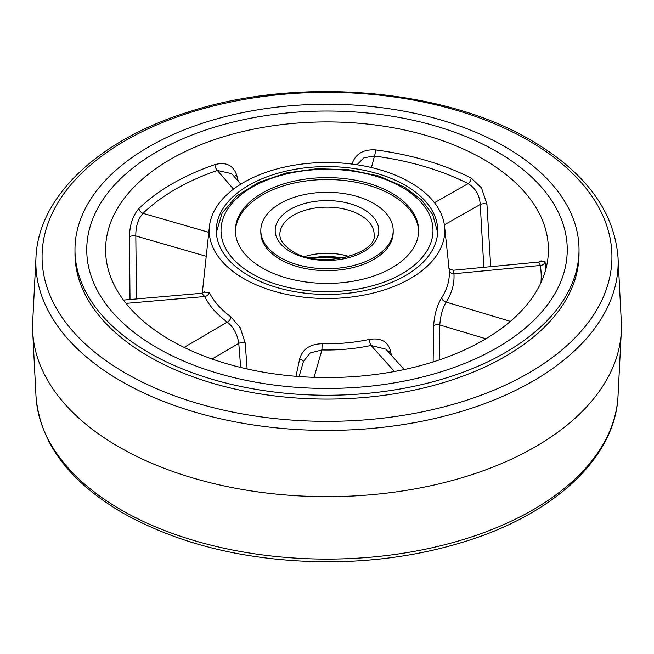 <?xml version="1.0" encoding="UTF-8"?>
<svg xmlns="http://www.w3.org/2000/svg" width="654" height="654" viewBox="0 0 654 654"><rect width="100%" height="100%" fill="white"/><g stroke="black" fill="none" stroke-linecap="round" stroke-linejoin="round"><path stroke-width="0.98" d="M248.716 275.702A110.706 63.912 180 0 1 216.294 230.51A110.706 63.912 180 0 1 284.637 171.462A110.706 63.912 180 0 1 405.284 185.319A110.706 63.912 180 0 1 437.706 230.51A110.706 63.912 180 0 1 369.363 289.558A110.706 63.912 180 0 1 248.716 275.702M410.279 182.433A117.769 67.991 180 0 1 444.548 226.3A117.769 67.991 180 0 1 375.412 292.493A117.769 67.991 180 0 1 243.721 278.588A117.769 67.991 180 0 1 209.452 226.3A117.769 67.991 180 0 1 285.316 166.917A117.769 67.991 180 0 1 410.279 182.433M240.688 367.458L238.767 343.358C237.386 334.235 233.56 327.147 227.281 322.103A4.709 3.017 126.2 0 0 230.968 316.92L240.165 327.589L245.168 342.868L247.13 368.962M295.96 376.312L299.679 358.907C302.508 349.113 309.988 344.053 322.128 343.734L321.94 349.947L310.159 352.98L303.44 361.474L299.099 376.557M322.128 343.734A122.339 70.632 0 0 0 369.412 339.41C380.669 337.587 387.65 341.323 390.373 350.609L391.468 355.384M433.12 361.932L433.635 325.635C434.444 314.321 437.15 304.985 441.752 297.644A4.709 3.605 -147.4 0 0 446.159 302.091C442.578 308.05 440.469 315.678 439.807 324.973L439.194 359.945M441.752 297.644A122.339 70.632 0 0 0 449.241 270.339L444.548 226.3M351.868 164.473C355.22 154.042 363.093 149.186 375.494 149.913A218.902 126.377 180 0 1 471.191 178.068L481.491 187.845L486.944 204.212L490.696 266.677M130.015 299.499L129.476 236.895C129.655 224.984 132.827 215.501 138.975 208.446A218.902 126.377 180 0 1 214.913 164.595C225.941 161.718 233.2 165.192 236.674 175.01L238.195 181.15M170.441 340.129A221.412 127.832 180 0 1 106.013 257.651A221.412 127.832 180 0 1 235.98 133.212A221.412 127.832 180 0 1 483.559 159.355A221.412 127.832 180 0 1 547.987 257.651A221.412 127.832 180 0 1 405.357 369.297A221.412 127.832 180 0 1 170.441 340.129M496.885 151.663A240.255 138.705 180 0 1 567.255 249.746A240.255 138.705 180 0 1 418.944 377.889A240.255 138.705 180 0 1 157.115 347.822A240.255 138.705 180 0 1 86.745 249.746A240.255 138.705 180 0 1 235.056 121.595A240.255 138.705 180 0 1 496.885 151.663A240.255 138.705 180 0 1 567.255 249.746A240.255 138.705 180 0 1 418.944 377.889A240.255 138.705 180 0 1 157.115 347.822A240.255 138.705 180 0 1 86.745 249.746A240.255 138.705 180 0 1 235.056 121.595A240.255 138.705 180 0 1 496.885 151.663M540.474 261.445L545.003 261.698A218.902 126.377 180 0 1 545.796 269.309M204.081 292.183L209.231 292.289A122.339 70.632 0 0 0 230.968 316.92M138.975 208.446A4.709 3.303 -134.1 0 0 143.005 213.343C138.059 218.959 135.664 226.497 135.819 235.963L136.465 298.943M483.837 267.331L480.232 204.465C479.521 195.039 475.474 188.09 468.101 183.619A4.709 2.534 116.8 0 0 471.191 178.068M240.819 184.166L231.745 173.702L217.316 170.441A214.21 123.671 0 0 0 143.005 213.343L208.806 232.342M184.134 347.397L227.281 322.103A127.031 73.346 180 0 1 204.718 296.532L201.743 293.262L123.475 300.072M404.205 369.551L385.909 349.203L371.039 345.459A127.031 73.346 180 0 1 321.94 349.947L314.051 377.35M540.956 282.626A214.21 123.671 0 0 0 540.327 265.459L538.716 262.066L453.475 270.241L453.933 273.748A127.031 73.346 180 0 1 446.159 302.091L510.406 321.351M434.493 202.724L468.101 183.619A214.21 123.671 0 0 0 374.456 156.069L363.992 157.712L357.002 164.759M303.276 362.046A4.709 2.493 12.5 0 0 299.679 358.907M369.412 339.41A4.709 1.333 -102 0 0 371.039 345.459L394.452 371.497M390.373 350.609A4.709 2.714 -13.4 0 0 388.55 352.138M212.076 359.005L238.767 343.358A4.709 1.995 175.6 0 1 245.168 342.868M433.635 325.635A4.709 1.946 -179.2 0 1 439.807 324.973L485.865 338.78M126.026 303.374L204.718 296.532A4.709 3.703 154 0 0 209.231 292.289M449.241 270.339A4.709 3.842 176 0 0 453.933 273.748L540.327 265.459A4.709 3.834 171 0 0 545.003 261.698M129.476 236.895A4.709 1.913 179.7 0 1 135.819 235.963L206.239 256.294M214.913 164.595A4.709 1.97 -109 0 0 217.316 170.441L233.527 189.145M444.368 224.862L480.232 204.465A4.709 1.946 176.5 0 1 486.944 204.212M236.674 175.01A4.709 2.649 -13.7 0 0 234.394 176.752M371.456 167.547L374.456 156.069A4.709 0.85 97.5 0 0 375.494 149.913M618.022 257.382L621.3 321.662A294.431 169.983 180 0 1 621.3 331.676A294.431 169.983 180 0 1 435.654 484.655A294.431 169.983 180 0 1 118.807 446.87A294.431 169.983 180 0 1 32.7 331.676A294.431 169.983 180 0 1 32.7 321.662L35.978 257.382A291.144 168.094 180 0 0 121.129 381.192A291.144 168.094 180 0 0 442.366 416.663A291.144 168.094 180 0 0 618.022 257.382C614.286 211.177 585.42 172.215 531.408 140.479C443.829 88.404 297.39 76.355 188.532 111.94C99.465 139.515 38.455 196.02 35.978 257.382M505.215 146.856A252.027 145.507 180 0 1 579.027 249.746A252.027 145.507 180 0 1 423.449 384.176A252.027 145.507 180 0 1 148.785 352.629A252.027 145.507 180 0 1 74.973 249.746A252.027 145.507 180 0 1 230.551 115.308A252.027 145.507 180 0 1 505.215 146.856M579.027 249.746L579.027 253.588A252.027 145.507 180 0 1 423.449 388.018A252.027 145.507 180 0 1 148.785 356.479A252.027 145.507 180 0 1 74.973 253.588L74.973 249.746M280.198 257.529A66.185 38.21 0 0 0 352.326 265.818A66.185 38.21 0 0 0 393.185 230.51A66.185 38.21 0 0 0 373.802 203.492A66.185 38.21 0 0 0 301.674 195.203A66.185 38.21 0 0 0 260.815 230.51A66.185 38.21 0 0 0 280.198 257.529M391.787 193.102A91.625 52.9 0 0 0 291.937 181.64A91.625 52.9 0 0 0 235.375 230.51A91.625 52.9 0 0 0 262.213 267.919A91.625 52.9 0 0 0 362.063 279.381A91.625 52.9 0 0 0 418.625 230.51A91.625 52.9 0 0 0 391.787 193.102M260.815 230.51L260.815 232.432A66.185 38.21 0 0 0 280.198 259.45A66.185 38.21 0 0 0 352.326 267.739A66.185 38.21 0 0 0 393.185 232.432L393.185 230.51M418.609 231.475A91.625 52.9 0 0 0 391.787 195.031A91.625 52.9 0 0 0 292.706 183.382A91.625 52.9 0 0 0 235.391 231.475M125.519 373.164A284.931 164.506 0 0 0 528.481 373.164A284.931 164.506 0 0 0 528.481 140.52A284.931 164.506 0 0 0 125.519 140.52A284.931 164.506 0 0 0 125.519 373.164M121.129 509.867A291.144 168.094 0 0 0 434.444 547.235A291.144 168.094 0 0 0 618.022 395.964C615.545 457.081 555.009 513.398 466.482 541.079C423.113 554.772 376.778 561.696 327.474 561.851C248.193 561.287 179.899 544.962 122.592 512.867C68.58 481.131 39.714 442.161 35.978 395.964A291.144 168.094 0 0 0 121.129 509.867M360.313 215.125A47.113 27.198 0 0 0 308.974 209.231A47.113 27.198 0 0 0 279.887 234.353C279.863 236.38 279.544 242.969 292.714 251.43C320.027 269.767 378.126 253.826 374.113 234.353A47.113 27.198 0 0 0 360.313 215.125M349.146 256.507A47.113 27.198 0 0 0 304.854 256.507M290.36 251.667A51.821 29.921 0 0 0 363.64 251.667A51.821 29.921 0 0 0 363.64 209.354A51.821 29.921 0 0 0 290.36 209.354A51.821 29.921 0 0 0 290.36 251.667M252.052 273.781A105.997 61.198 0 0 0 401.948 273.781A105.997 61.198 0 0 0 401.948 187.24A105.997 61.198 0 0 0 252.052 187.24A105.997 61.198 0 0 0 252.052 273.781M342.761 258.06A49.467 28.555 0 0 0 336.647 257.12A49.467 28.555 0 0 0 311.239 258.06M209.452 226.3L202.274 293.18M303.44 361.474L303.252 362.234M201.743 293.262L204.44 291.725M448.906 267.535C448.203 268.328 449.723 269.227 453.475 270.241M538.716 262.066L541.128 260.832M618.022 395.964L621.3 331.676M35.978 395.964L32.7 331.676M345.655 257.439L308.353 257.439M437.657 232.391L432.744 214.684L421.348 199.666L404.303 187.003L378.641 175.975L348.754 169.721L317.092 168.716L286.231 173.024L258.714 182.335L236.748 195.979L222.131 213.065L216.343 232.391"/></g></svg>
